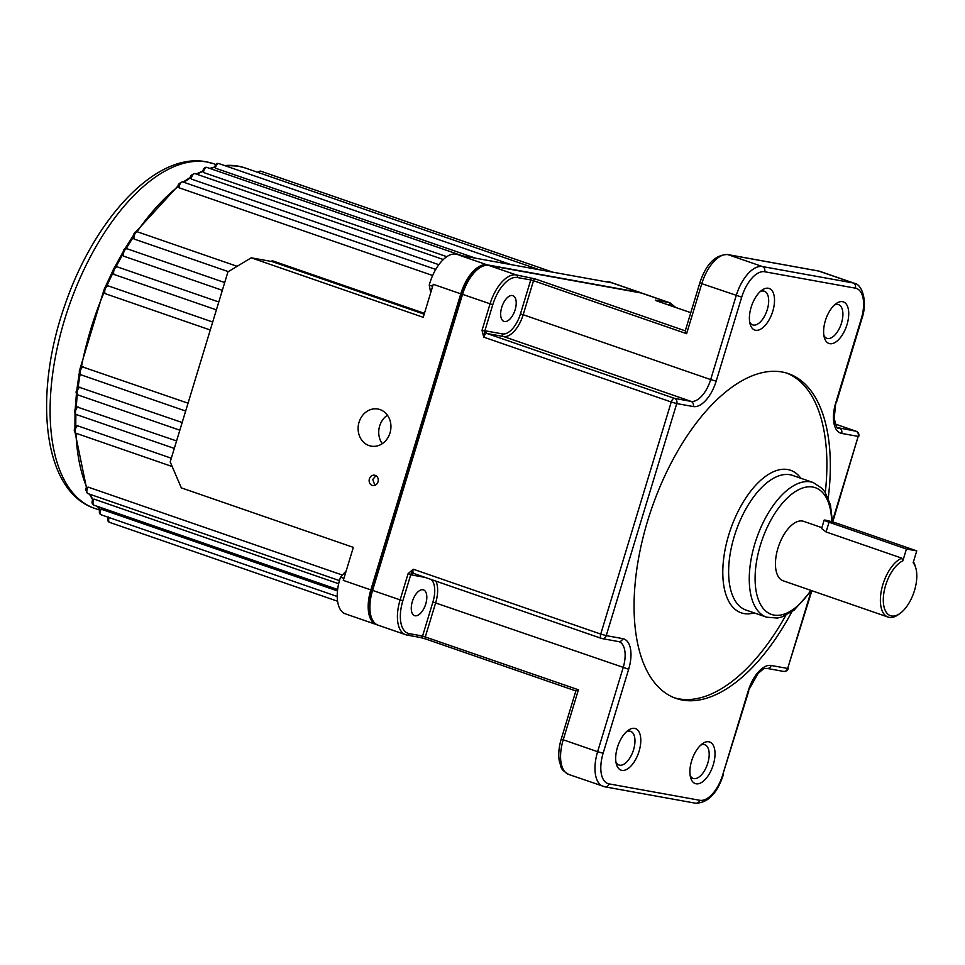 <?xml version="1.0" encoding="UTF-8"?>
<svg xmlns="http://www.w3.org/2000/svg" width="965" height="965" viewBox="0 0 965 965"><rect width="100%" height="100%" fill="white"/><g stroke="black" fill="none" stroke-linecap="round" stroke-linejoin="round"><path stroke-width="1.45" d="M105.475 293.746L105.089 293.553C102.061 292.648 105.342 283.975 108.08 285.857L108.478 285.966A4.186 2.075 109.1 0 0 108.321 285.917A4.186 2.075 109.1 0 0 105.185 289.114A4.186 2.075 109.1 0 0 105.475 293.746L210.274 330.006M114.184 274.518L113.568 274.12C112.41 269.621 113.544 267.172 116.982 266.786L117.368 266.895A4.186 2.075 109.1 0 0 117.223 266.859A4.186 2.075 109.1 0 0 114.172 269.826A4.186 2.075 109.1 0 0 114.184 274.518L216.389 309.874M123.809 256.22L123.05 255.641C122.712 250.43 123.954 248.114 126.777 248.705L127.163 248.801A4.186 2.075 109.1 0 0 127.006 248.765A4.186 2.075 109.1 0 0 124.051 251.527A4.186 2.075 109.1 0 0 123.809 256.22L222.336 290.308M134.219 239.079L133.375 238.355C133.279 233.614 134.593 231.443 137.32 231.817L137.718 231.926A4.186 2.075 109.1 0 0 137.561 231.877A4.186 2.075 109.1 0 0 134.69 234.423A4.186 2.075 109.1 0 0 134.219 239.079L228.319 271.635M178.199 186.908C177.476 184.882 178.899 183.193 182.469 181.842L182.855 181.951A4.186 2.075 109.1 0 0 182.699 181.915A4.186 2.075 109.1 0 0 180.25 183.676A4.186 2.075 109.1 0 0 179.092 187.789L178.573 186.245M190.407 178.223C189.84 176.318 191.263 174.762 194.677 173.531L195.063 173.64A4.186 2.075 109.1 0 0 194.906 173.591A4.186 2.075 109.1 0 0 191.299 179.056L190.78 177.717M202.529 171.734C203.519 168.332 204.93 166.885 206.775 167.391L207.161 167.5A4.186 2.075 109.1 0 0 207.005 167.452A4.186 2.075 109.1 0 0 203.434 172.482L202.891 171.36M214.423 167.488C215.497 164.327 216.884 163.001 218.609 163.507L218.995 163.616A4.186 2.075 109.1 0 0 218.838 163.567A4.186 2.075 109.1 0 0 215.34 168.151L214.761 167.259M369.402 478.869A5.235 4.535 -79.7 0 0 372.767 485.516A5.235 4.535 -79.7 0 0 378.003 481.849A5.235 4.535 -79.7 0 0 374.637 475.202A5.235 4.535 -79.7 0 0 369.402 478.869M375.964 475.709L372.755 479.484L374.903 485.323M359.04 422.236A18.854 16.333 -79.7 0 0 371.175 446.144A18.854 16.333 -79.7 0 0 390.005 432.947A18.854 16.333 -79.7 0 0 377.882 409.027A18.854 16.333 -79.7 0 0 359.04 422.236M387.411 415.215A18.854 16.333 -79.7 0 0 379.667 425.963A18.854 16.333 -79.7 0 0 382.261 443.695M607.166 282.009L607.552 281.575A33.522 16.61 -70.9 0 1 608.601 281.696A33.522 16.61 -70.9 0 1 609.844 282.021L640.808 292.733A33.522 16.61 109.1 0 0 639.566 292.407L487.011 264.808A33.522 16.61 109.1 0 0 460.788 293.83L370.837 589.905A33.522 16.61 109.1 0 0 376.362 624.572A33.522 16.61 109.1 0 0 377.243 624.825M607.552 281.575L610.592 282.624M430.716 292.709L429.244 285.133A33.522 16.61 -70.9 0 1 456.047 254.097A33.522 16.61 -70.9 0 1 457.06 254.35L460.1 255.399M429.244 285.133L432.658 286.316M83.243 366.941A4.186 2.075 109.1 0 0 80.348 370.825A4.186 2.075 109.1 0 0 81.12 374.89C78.334 372.237 78.768 369.571 82.423 366.881L188.042 403.189M79.962 387.146A4.186 2.075 109.1 0 0 77.284 391.187A4.186 2.075 109.1 0 0 78.117 395.011C75.198 393.551 75.475 390.934 78.937 387.158L182.168 422.513M78.044 406.844A4.186 2.075 109.1 0 0 75.584 410.981A4.186 2.075 109.1 0 0 76.464 414.576C73.726 413.02 73.871 410.463 76.886 406.916L176.571 440.933M75.801 426.976L77.502 425.77L171.324 458.218M86.959 487.771L88.153 487.108L342.43 575.08M94.148 505.25A4.186 2.075 109.1 0 1 93.991 505.202A4.186 2.075 109.1 0 1 94.063 499.122L92.99 499.593L94.063 499.122L338.667 583.741M101.446 514.9A4.186 2.075 109.1 0 1 101.289 514.852A4.186 2.075 109.1 0 1 101.144 509.17L337.473 590.93M641.653 293.083A33.522 16.61 109.1 0 0 640.808 292.733M215.34 168.151L475.673 258.222M203.434 172.482L446.807 256.678M191.299 179.056L438.834 264.687M270.9 261.37L272.432 260.779L424.443 313.36M179.092 187.789L432.646 275.507M424.19 314.192L272.082 261.575L251.226 257.812L227.945 271.865L170.202 461.909L181.323 487.868L353.335 547.372L343.311 580.387L370.837 589.905M639.566 292.407L612.051 282.89L459.485 255.291L487.011 264.808M460.788 293.83L433.261 284.313L423.237 317.316L251.226 257.812M376.362 624.572L345.398 613.861A33.522 16.61 -70.9 0 1 340.512 577.203L343.926 578.373M340.512 577.203L346.194 570.918M272.082 261.575L272.432 260.779L272.082 261.575M906.437 549.013L902.842 560.87A29.336 14.535 109.1 0 0 885.617 585.345A29.336 14.535 109.1 0 0 885.484 610.966A29.336 14.535 109.1 0 0 900.007 613.438A29.336 14.535 109.1 0 0 914.482 590.568A29.336 14.535 109.1 0 0 915.761 567.903A29.336 14.535 109.1 0 0 913.155 562.728L916.75 550.882L839.345 524.104A10.482 0.7 16.9 0 0 824.158 520.123A10.482 0.7 16.9 0 0 829.032 522.234L906.437 549.013L916.75 550.882M913.421 561.823A31.435 15.573 -70.9 0 1 915.158 565.876L915.761 567.903M900.007 613.438L898.282 614.669A31.435 15.573 -70.9 0 1 888.053 617.069A31.435 15.573 -70.9 0 1 882.866 584.573A31.435 15.573 -70.9 0 1 901.768 558.144L902.842 560.87M846.993 324.638A22.002 10.904 -70.9 0 1 835.051 342.491A22.002 10.904 -70.9 0 1 824.387 337.726A22.002 10.904 -70.9 0 1 825.352 320.718A22.002 10.904 -70.9 0 1 836.209 303.565A22.002 10.904 -70.9 0 1 847.089 305.423A22.002 10.904 -70.9 0 1 846.993 324.638M823.881 335.434A17.816 8.83 109.1 0 0 826.909 338.317A17.816 8.83 109.1 0 0 841.492 323.07A17.816 8.83 109.1 0 0 838.561 304.651A17.816 8.83 109.1 0 0 834.387 305.061M713.28 764.75A22.002 10.904 -70.9 0 1 701.338 782.603A22.002 10.904 -70.9 0 1 690.675 777.838A22.002 10.904 -70.9 0 1 691.64 760.83A22.002 10.904 -70.9 0 1 702.496 743.677A22.002 10.904 -70.9 0 1 713.376 745.535A22.002 10.904 -70.9 0 1 713.28 764.75M690.168 775.546A17.816 8.83 109.1 0 0 693.196 778.429A17.816 8.83 109.1 0 0 707.779 763.182A17.816 8.83 109.1 0 0 704.836 744.763A17.816 8.83 109.1 0 0 700.674 745.173M639.059 751.313A22.002 10.904 -70.9 0 1 627.117 769.177A22.002 10.904 -70.9 0 1 616.454 764.401A22.002 10.904 -70.9 0 1 617.419 747.405A22.002 10.904 -70.9 0 1 628.275 730.252A22.002 10.904 -70.9 0 1 639.156 732.109A22.002 10.904 -70.9 0 1 639.059 751.313M615.947 762.109A17.816 8.83 109.1 0 0 618.975 765.004A17.816 8.83 109.1 0 0 633.559 749.757A17.816 8.83 109.1 0 0 630.615 731.337A17.816 8.83 109.1 0 0 626.454 731.735M772.784 311.2A22.002 10.904 -70.9 0 1 760.83 329.065A22.002 10.904 -70.9 0 1 750.167 324.288A22.002 10.904 -70.9 0 1 751.132 307.292A22.002 10.904 -70.9 0 1 761.988 290.139A22.002 10.904 -70.9 0 1 772.869 291.997A22.002 10.904 -70.9 0 1 772.784 311.2M749.66 321.996A17.816 8.83 109.1 0 0 752.688 324.891A17.816 8.83 109.1 0 0 767.272 309.644A17.816 8.83 109.1 0 0 764.34 291.225A17.816 8.83 109.1 0 0 760.167 291.623M828.223 498.109A171.83 85.137 109.1 0 0 788.381 373.636A171.83 85.137 109.1 0 0 647.684 520.726A171.83 85.137 109.1 0 0 676.031 698.407A171.83 85.137 109.1 0 0 791.783 611.894M674.318 697.767A171.83 85.137 109.1 0 0 785.787 615.393M412.344 601.557A13.619 6.743 109.1 0 0 414.588 615.634A13.619 6.743 109.1 0 0 425.746 603.981A13.619 6.743 109.1 0 0 423.502 589.892A13.619 6.743 109.1 0 0 412.344 601.557M501.74 307.328A13.619 6.743 109.1 0 0 503.983 321.405A13.619 6.743 109.1 0 0 515.141 309.753A13.619 6.743 109.1 0 0 512.898 295.664A13.619 6.743 109.1 0 0 501.74 307.328M821.878 527.662L803.676 521.353A31.435 15.573 109.1 0 0 777.935 548.265A31.435 15.573 109.1 0 0 783.122 580.773L888.053 617.069M824.158 520.123L821.613 528.543L826.076 531.956L901.768 558.144M825.304 492.5A171.83 85.137 109.1 0 0 786.656 373.081M641.291 293.01L668.817 302.528A33.522 16.61 -70.9 0 1 670.048 302.853L642.521 293.336A33.522 16.61 109.1 0 0 641.291 293.01L488.724 265.399A33.522 16.61 109.1 0 0 484.177 265.701A33.522 16.61 109.1 0 0 462.512 294.434L372.55 590.508A33.522 16.61 109.1 0 0 373.527 621.617A33.522 16.61 109.1 0 0 378.087 625.175L405.614 634.693A33.522 16.61 -70.9 0 1 400.077 600.025L408.086 573.68L413.237 569.205L410.837 574.452L408.086 573.68M482.03 330.295L484.78 331.079A6.285 3.112 -70.9 0 1 485.914 330.923L502.403 333.902A23.051 11.423 109.1 0 0 520.424 313.951L530.762 279.947L517.361 277.522A31.435 15.573 109.1 0 0 492.777 304.735L484.78 331.079L483.742 337.147L482.03 330.295L490.027 303.951A33.522 16.61 -70.9 0 1 516.251 274.928L535.153 278.909L685.271 330.85L686.61 333.685L533.512 280.731L523.175 314.735L710.674 379.595L736.211 295.579A33.522 16.61 -70.9 0 1 762.422 266.557L853.132 282.962A33.522 16.61 -70.9 0 1 854.375 283.288L819.973 271.394A33.522 16.61 109.1 0 0 818.73 271.069L853.132 282.962A4.186 3.631 -79.7 0 1 855.364 288.161L764.654 271.744A29.336 14.535 109.1 0 0 741.711 297.148L716.175 381.163A29.336 14.535 -70.9 0 1 693.244 406.555L676.742 403.575L606.237 635.633L622.739 638.625A29.336 14.535 -70.9 0 1 628.661 669.24L603.125 753.255A29.336 14.535 109.1 0 0 609.048 783.882L699.77 800.287A29.336 14.535 109.1 0 0 722.701 774.895L748.237 690.868A29.336 14.535 -70.9 0 1 771.168 665.476L787.669 668.456L811.167 591.087M373.527 621.617L372.369 620A32.315 16.007 -70.9 0 1 371.429 590.013L461.379 293.939A32.315 16.007 -70.9 0 1 482.271 266.256L484.177 265.701M561.28 738.949L563.222 739.793A33.522 16.61 109.1 0 0 568.759 774.461C558.699 768.345 561.726 766.693 559.41 761.711C558.156 754.871 558.783 747.284 561.28 738.949L575.864 690.94L578.421 689.782L563.222 739.793L597.625 751.699L623.149 667.671A25.15 12.461 109.1 0 0 619.011 641.677A25.15 12.461 109.1 0 0 618.71 641.58M224.326 165.449L237.945 166.077L245.134 167.958A188.597 93.436 109.1 0 0 238.174 166.137A188.597 93.436 109.1 0 0 224.64 165.558M257.462 172.216L260.731 171.167A4.186 2.075 109.1 0 0 260.586 171.119A4.186 2.075 109.1 0 0 258.367 172.53M94.63 508.35C42.713 491.306 32.967 394.999 65.005 304.783C94.244 219.055 155.884 151.843 206.172 161.782L213.832 163.785A182.301 90.324 109.1 0 0 207.113 162.023A182.301 90.324 109.1 0 0 66.645 313.167A182.301 90.324 109.1 0 0 94.63 508.35L99.636 510.087M185.654 411.042L81.12 374.89A4.186 2.075 109.1 0 0 81.277 374.927M179.84 430.209L78.117 395.011A4.186 2.075 109.1 0 0 78.274 395.059M174.303 448.423L76.464 414.576A4.186 2.075 109.1 0 0 76.621 414.624M77.502 425.77A4.186 2.075 109.1 0 0 75.27 429.944A4.186 2.075 109.1 0 0 76.187 433.321A4.186 2.075 109.1 0 0 76.344 433.357M88.153 487.108A4.186 2.075 109.1 0 0 87.839 493.573A4.186 2.075 109.1 0 0 87.996 493.61M109.129 517.566A4.186 2.075 109.1 0 0 109.66 522.391A4.186 2.075 109.1 0 0 109.805 522.439M214.447 167.331A188.597 93.436 109.1 0 0 210.249 168.561M202.566 171.505A188.597 93.436 109.1 0 0 196.872 174.255M190.431 177.934A188.597 93.436 109.1 0 0 183.857 182.301M178.199 186.534A188.597 93.436 109.1 0 0 137.018 231.781M133.122 237.547A188.597 93.436 109.1 0 0 126.138 248.668M122.627 254.676A188.597 93.436 109.1 0 0 116.053 266.786M112.917 273.011A188.597 93.436 109.1 0 0 106.874 285.917M104.111 292.323A188.597 93.436 109.1 0 0 81.325 367.363M80.095 374.227A188.597 93.436 109.1 0 0 78.105 387.653M77.309 394.564A188.597 93.436 109.1 0 0 76.259 407.387M75.933 414.323A188.597 93.436 109.1 0 0 75.801 426.313M75.982 433.237A188.597 93.436 109.1 0 0 86.802 487.409M90.022 494.321A188.597 93.436 109.1 0 0 92.809 499.291M97.742 506.504A188.597 93.436 109.1 0 0 99.974 509.206M108.768 286.123A4.186 2.075 109.1 0 0 108.478 285.966L212.698 322.02M831.673 521.703A67.055 33.22 109.1 0 0 802.844 487.94A67.055 33.22 109.1 0 0 760.408 545.092A67.055 33.22 109.1 0 0 765.522 610.881A67.055 33.22 109.1 0 0 810.853 590.363M754.907 543.536A71.241 35.295 -70.9 0 1 813.254 482.548L792.615 475.407A71.241 35.295 109.1 0 0 734.269 536.395A71.241 35.295 109.1 0 0 746.017 610.061L766.668 617.202A71.241 35.295 -70.9 0 1 754.907 543.536M754.196 612.884A75.439 37.382 -70.9 0 1 728.768 534.827A75.439 37.382 -70.9 0 1 800.781 478.23M406.844 635.018A33.522 16.61 -70.9 0 1 405.614 634.693L407.085 635.079A2.099 1.809 100.3 0 1 406.844 635.018M371.429 590.013L402.827 600.809A31.435 15.573 109.1 0 0 409.172 633.607L422.574 636.031L432.911 602.027A23.051 11.423 109.1 0 0 431.295 579.543M601.279 638.348L414.094 573.584A4.186 2.075 109.1 0 1 413.937 573.536A4.186 2.075 109.1 0 1 413.237 569.205L600.737 634.077L671.242 402.007L483.742 337.147A4.186 2.075 109.1 0 1 487.023 333.516L674.523 398.388L691.012 401.368A25.15 12.461 109.1 0 0 710.674 379.595L716.175 381.163M461.379 293.939L492.777 304.735M488.724 265.399L516.251 274.928A2.099 1.809 -79.7 0 1 517.361 277.522M656.936 300.971A2.099 1.037 109.1 0 0 656.863 300.935L690.783 312.672L656.791 300.923L655.416 300.103L668.817 302.528A2.099 1.809 -79.7 0 1 669.927 305.121L667.901 304.759M435.903 581.147A25.15 12.461 -70.9 0 1 435.661 602.811L425.324 636.816A2.099 1.037 109.1 0 0 425.674 638.987L575.864 690.94L425.746 638.999A2.099 1.037 109.1 0 1 425.674 638.987L420.475 637.503A2.099 1.809 100.3 0 1 420.245 637.443M425.601 638.951L420.656 637.527M832.433 521.124L858.175 436.397L841.673 433.418A29.336 14.535 -70.9 0 1 835.75 402.803L861.287 318.776A29.336 14.535 109.1 0 0 855.364 288.161M727.55 254.531A4.186 3.631 100.3 0 1 728.02 254.651A33.522 16.61 109.1 0 0 701.796 283.674L699.854 282.829C705.97 264.229 715.198 254.796 727.55 254.531L818.26 270.948A4.186 3.631 100.3 0 1 818.73 271.069L728.02 254.651L762.422 266.557A4.186 3.631 -79.7 0 1 764.654 271.744M686.61 333.685L701.796 283.674L741.711 297.148M609.048 783.882A4.186 3.631 -79.7 0 1 604.392 786.692A33.522 16.61 -70.9 0 1 603.161 786.366A33.522 16.61 -70.9 0 1 597.625 751.699L603.125 753.255M432.911 602.027L628.661 669.24M409.172 633.607A2.099 1.809 100.3 0 1 407.085 635.079L420.475 637.503A2.099 1.809 100.3 0 0 422.574 636.031L578.421 689.782M425.082 577.396L411.766 574.983A6.285 3.112 -70.9 0 1 410.837 574.452L402.827 600.809M520.424 313.951L523.175 314.735A25.15 12.461 -70.9 0 1 503.513 336.508L691.012 401.368A4.186 3.631 -79.7 0 1 693.244 406.555M502.403 333.902A2.099 1.809 100.3 0 0 503.513 336.508L487.023 333.516A2.099 1.809 100.3 0 1 485.914 330.923M837.922 427.7L855.943 431.21L835.388 424.093M835.75 402.803L834.243 418.098C835.811 425.975 837.234 429.268 838.525 427.99A25.15 12.461 109.1 0 0 839.453 428.231A4.186 3.631 -79.7 0 1 841.673 433.418M673.317 306.629A31.435 15.573 109.1 0 0 669.927 305.121M783.013 671.266A4.186 3.631 -79.7 0 0 787.669 668.456L811.867 590.713M788.236 668.492A4.186 4.186 0 0 1 783.484 671.399L766.982 668.407A4.186 3.631 -79.7 0 0 771.168 665.476M766.982 668.407C764.775 669.396 766.584 665.681 757.959 673.654L748.237 690.868M832.735 522.005L858.175 436.397A4.186 3.631 -79.7 0 0 855.943 431.21A4.186 2.075 109.1 0 1 856.1 431.246A4.186 2.075 109.1 0 1 856.377 431.391M748.804 690.904L722.701 774.895M695.114 803.097A4.186 3.631 -79.7 0 0 699.77 800.287M861.287 318.776L861.854 318.8C867.897 301.755 862.179 284.301 854.375 283.288M618.082 641.436A4.186 3.631 -79.7 0 0 622.739 638.625M413.937 573.536L413.852 573.524A2.099 1.809 -79.7 0 1 413.901 573.524L601.424 638.408A4.186 2.075 109.1 0 1 600.737 634.077L606.237 635.633A4.186 3.631 100.3 0 1 601.581 638.444A4.186 2.075 109.1 0 1 601.424 638.408A4.186 4.186 0 0 0 602.051 638.565L619.011 641.677M676.742 403.575L671.242 402.007A4.186 2.075 109.1 0 1 674.523 398.388A4.186 3.631 100.3 0 1 676.742 403.575M655.512 300.441L656.863 300.935A2.099 1.037 109.1 0 0 656.791 300.923M535.153 278.909A2.099 1.037 109.1 0 0 533.512 280.731L530.762 279.947A2.099 1.809 100.3 0 0 529.652 277.353M413.852 573.524A2.099 1.809 -79.7 0 0 411.766 574.983M829.032 522.234L826.076 531.956M213.832 163.785L215.895 164.496M76.271 425.891C73.642 429.172 73.617 431.644 76.187 433.321L172.18 466.529M86.947 487.18C85.21 488.23 85.499 490.365 87.839 493.573L339.463 580.616M92.905 499.122C91.494 502.295 91.856 504.321 93.991 505.202L337.641 589.494M100.034 509.086C98.828 512.113 99.25 514.031 101.289 514.852L337.219 596.479M108.249 516.951C107.236 519.821 107.706 521.631 109.66 522.391L337.581 601.243M245.134 167.958L539.326 269.73M117.368 266.895L218.79 301.985M127.163 248.801L224.7 282.552M137.718 231.926L237.137 266.316M182.855 181.951L435.734 269.428M195.063 173.64L443.321 259.525M207.161 167.5L462.512 255.834M218.995 163.616L510.871 264.579M260.731 171.167L552.607 272.13M99.877 509.411L97.32 506.36M92.628 499.665L89.456 494.128M86.5 487.964L75.101 432.597M74.932 427.543L75.029 413.406M75.234 408.75L76.452 393.37M76.935 389.1L79.311 372.755M80.011 368.859L103.834 290.272M105.282 286.931L112.76 270.996M114.509 267.558L122.567 252.758M124.678 249.163L133.134 235.774M135.691 232.034L178.32 185.594M183.145 182.047L190.539 177.234M196.257 174.05L202.65 171.034M209.767 168.393L214.507 167.066M832.445 521.92L830.455 504.912L825.027 492.078L822.216 488.507L813.254 482.548M568.759 774.461L604.862 786.813L695.572 803.218C707.924 802.964 717.152 793.532 723.28 774.919M836.329 402.827L861.854 318.8M811.505 590.592L794.002 610.254L781.807 616.985L777.392 618.058L766.668 617.202M835.376 424.081L856.1 431.246A4.186 4.186 0 0 1 858.741 436.433M699.854 282.829L685.271 330.85M818.26 270.948L819.973 271.394M675.693 307.449L670.048 302.853"/></g></svg>
